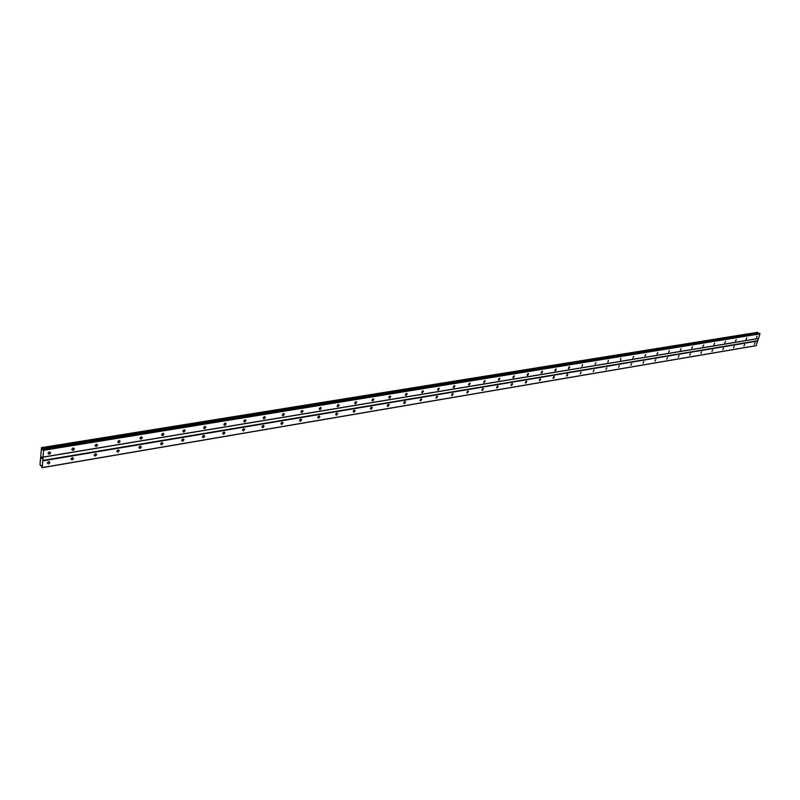 <?xml version="1.0" encoding="UTF-8"?>
<svg xmlns="http://www.w3.org/2000/svg" width="800" height="800" viewBox="0 0 800 800"><rect width="100%" height="100%" fill="white"/><g stroke="black" fill="none" stroke-linecap="round" stroke-linejoin="round"><path stroke-width="1.2" d="M756.36 337.69L757.16 336.12L756.36 337.69M746 339.4L746.8 337.82L746 339.4M735.48 341.14L736.29 339.55L735.48 341.14M724.79 342.9L725.61 341.3L724.79 342.9M713.93 344.69L714.76 343.09L713.93 344.69M702.9 346.51L703.73 344.9L702.9 346.51M691.69 348.36L692.53 346.74L691.69 348.36M680.3 350.24L681.15 348.61L680.3 350.24M668.73 352.15L669.58 350.52L668.73 352.15M656.96 354.09L657.82 352.45L656.96 354.09M644.99 356.06L645.87 354.42L644.99 356.06M632.83 358.07L633.71 356.42L632.83 358.07M620.46 360.11L620.95 358.3L620.46 360.11M607.88 362.18L608.36 360.36L607.88 362.18M595.08 364.29L596 362.63L595.08 364.29M582.06 366.44L582.53 364.59L582.06 366.44M568.81 368.63L568.34 368.43L569.28 366.76L569.75 366.96L568.81 368.63M555.32 370.85L554.84 370.64L555.79 368.97L556.28 369.18L555.32 370.85M541.6 373.11L541.09 372.89L542.06 371.22L542.57 371.44L541.6 373.11M527.63 375.42L527.1 375.18L528.09 373.51L528.61 373.74L527.63 375.42M513.4 377.77L512.86 377.51L513.86 375.84L514.4 376.09L513.4 377.77M498.92 380.15L498.36 379.89L499.37 378.21L499.93 378.48L498.92 380.15M484.17 382.59L483.58 382.3L484.61 380.63L485.19 380.91L484.17 382.59M469.14 385.07L468.53 384.76L469.57 383.09L470.18 383.39L469.14 385.07M453.83 387.59L453.2 387.27L454.26 385.6L454.88 385.92L453.83 387.59M438.23 390.17L437.57 389.82L438.65 388.15L439.3 388.49L438.23 390.17M422.32 392.79L421.65 392.42L422.74 390.76L423.41 391.12L422.32 392.79M406.11 395.46L405.41 395.07L406.52 393.41L407.22 393.8L406.11 395.46M389.59 398.19L388.86 397.78L389.98 396.12L390.71 396.53L389.59 398.19M372.73 400.97L371.98 400.53L373.12 398.88L373.87 399.32L372.73 400.97M355.54 403.8L354.76 403.34L355.92 401.7L356.7 402.17L355.54 403.8M338 406.7L337.2 406.2L338.37 404.57L339.18 405.07L338 406.7M320.11 409.65L319.27 409.12L320.47 407.51L321.3 408.03L320.11 409.65M301.84 412.66L300.98 412.1L302.2 410.5L303.06 411.06L301.84 412.66M283.2 415.74L282.31 415.14L283.54 413.55L284.43 414.15L283.2 415.74M264.17 418.88L263.24 418.24L264.5 416.67L265.42 417.3L264.17 418.88M244.73 422.08L243.77 421.41L245.05 419.86L246 420.53L244.73 422.08M224.87 425.36L223.89 424.65L225.18 423.11L226.16 423.82L224.87 425.36M204.58 428.7L203.57 427.95L204.88 426.44L205.89 427.19L204.58 428.7M183.85 432.12L182.8 431.33L184.13 429.84L185.18 430.63L183.85 432.12M162.92 433.31L164 434.15L162.66 435.62L161.58 434.78L162.92 433.31L161.61 434.52M141.24 436.86L142.35 437.74L140.99 439.19L139.87 438.31L141.24 436.86L139.92 438.08M118.83 442.85L117.68 441.91L119.06 440.49L120.21 441.42L118.83 442.85M96.16 446.59L94.98 445.6L96.38 444.21L97.56 445.19L96.16 446.59M72.97 450.41L71.75 449.38L73.17 448.01L74.38 449.04L72.97 450.41M73.33 447.99L71.77 449.27M49.23 454.33L47.98 453.24L49.41 451.9L50.66 452.98L49.23 454.33M49.63 451.88L47.99 453.17M754.28 344.3L755.08 342.73L754.28 344.3M743.93 346.05L744.73 344.48L743.93 346.05M733.42 347.83L734.23 346.26L733.42 347.83M722.74 349.65L723.55 348.06L722.74 349.65M711.89 351.49L712.71 349.89L711.89 351.49M700.87 353.36L701.7 351.76L700.87 353.36M689.67 355.25L690.51 353.65L689.67 355.25M678.29 357.19L679.14 355.57L678.29 357.19M666.72 359.15L667.58 357.53L666.72 359.15M654.97 361.14L655.83 359.51L654.97 361.14M643.02 363.17L643.89 361.54L643.02 363.17M630.86 365.23L631.75 363.59L630.86 365.23M618.51 367.32L619.4 365.68L618.51 367.32M605.94 369.46L606.85 367.81L605.94 369.46M593.16 371.62L594.08 369.97L593.16 371.62M580.15 373.83L581.08 372.17L580.15 373.83M566.92 376.07L566.45 375.87L567.39 374.22L567.86 374.42L566.92 376.07M553.46 378.36L552.97 378.15L553.92 376.49L554.41 376.7L553.46 378.36M539.75 380.68L539.25 380.46L540.21 378.79L540.72 379.02L539.75 380.68M525.8 383.05L525.28 382.81L526.26 381.15L526.78 381.38L525.8 383.05M511.6 385.46L511.05 385.2L512.05 383.54L512.59 383.79L511.6 385.46M497.14 387.91L496.57 387.64L497.58 385.98L498.15 386.24L497.14 387.91M482.41 390.41L481.82 390.12L482.85 388.46L483.43 388.74L482.41 390.41M467.41 392.95L466.8 392.65L467.84 390.99L468.44 391.29L467.41 392.95M452.12 395.55L451.49 395.22L452.55 393.56L453.17 393.88L452.12 395.55M436.55 398.19L435.89 397.85L436.97 396.19L437.62 396.53L436.55 398.19M420.67 400.88L420 400.52L421.09 398.86L421.76 399.23L420.67 400.88M404.49 403.63L403.79 403.24L404.9 401.59L405.6 401.97L404.49 403.63M388 406.42L387.27 406.01L388.39 404.37L389.12 404.78L388 406.42M371.18 409.28L370.43 408.84L371.56 407.2L372.31 407.64L371.18 409.28M354.02 412.19L353.24 411.72L354.4 410.1L355.18 410.56L354.02 412.19M336.52 415.15L335.72 414.66L336.89 413.04L337.69 413.54L336.52 415.15M318.66 418.18L317.83 417.66L319.02 416.05L319.86 416.58L318.66 418.18M300.44 421.27L299.58 420.72L300.79 419.13L301.65 419.68L300.44 421.27M281.84 424.43L280.95 423.84L282.18 422.26L283.07 422.85L281.84 424.43M262.85 427.65L261.93 427.02L263.18 425.46L264.1 426.09L262.85 427.65M243.46 430.94L242.51 430.28L243.77 428.73L244.72 429.39L243.46 430.94M223.65 434.3L222.67 433.6L223.95 432.07L224.94 432.77L223.65 434.3M203.41 437.73L202.4 436.99L203.71 435.48L204.72 436.22L203.41 437.73M182.74 441.24L181.69 440.45L183.01 438.97L184.06 439.75L182.74 441.24M161.6 444.82L160.52 443.99L161.86 442.53L162.94 443.35L161.6 444.82M140.24 446.17L141.35 447.04L139.99 448.49L138.88 447.61L140.24 446.17L138.92 447.37M117.89 452.24L116.75 451.32L118.13 449.9L119.27 450.81L117.89 452.24M95.29 456.07L94.11 455.1L95.51 453.71L96.69 454.67L95.29 456.07M72.17 459.99L70.95 458.97L72.37 457.6L73.58 458.62L72.17 459.99M72.53 457.59L70.98 458.84M48.5 464.01L47.25 462.94L48.68 461.59L49.93 462.66L48.5 464.01M48.9 461.57L47.27 462.84M354.62 410.09L355.18 410.56M41.52 458.02L41.53 457.48M41.92 458.49L41.96 457.99L41.92 458.49M41.96 457.99L41.95 458.59M41.99 457.51L42.03 456.98L41.99 457.51M42.03 456.98L42.01 457.69M41.85 448.1L42.35 449.71L43.12 449.52L43.57 450.31L42.17 467.69L41.36 465.62L40.51 465.71L40 464.56L41.51 447.63L41.85 448.1L757.49 332.33M42.17 467.69L756.09 345.69L760 333.87L759.48 333.39L43.14 449.53M758.38 333.57L757.94 332.59M95.62 453.69L94.25 454.92M118.18 449.89L116.84 451.1M161.82 442.54L160.56 443.71M182.92 438.98L181.73 440.13M203.57 435.51L202.44 436.63M223.77 432.11L222.71 433.2M243.55 428.79L242.55 429.84M262.91 425.54L261.98 426.55M281.87 422.36L281 423.32M300.45 419.24L299.63 420.16M318.64 416.19L317.89 417.06M336.46 413.21L335.78 414.02M353.93 410.29L353.31 411.04M371.06 407.43L370.51 408.11M387.84 404.63L387.36 405.23M404.3 401.89L403.9 402.4M96.49 444.19L95.12 445.44M119.12 440.48L117.77 441.72M184.04 429.85L182.84 431.03M204.74 426.47L203.6 427.61M225 423.16L223.92 424.27M244.83 419.92L243.81 420.99M264.23 416.75L263.29 417.78M283.24 413.65L282.35 414.64M301.85 410.61L301.03 411.56M320.09 407.64L319.33 408.54M337.95 404.73L337.25 405.57M355.46 401.89L354.82 402.67M372.62 399.1L372.05 399.81M389.44 396.37L388.94 397.01M405.93 393.71L405.51 394.25M42.93 457.2L758.34 338.56M42.7 460.44L757.65 340.76M43.08 457.08L758.55 338.46M43.57 450.31L760 333.87M43.46 449.89L759.9 333.6M42.04 448.7L758.12 332.96M42 448.59L758.08 332.9M41.29 465.53L40.58 465.7M42.31 467.57L756.3 345.6M42.8 460.86L757.74 341.03M43.18 449.55L759.56 333.41M42.35 449.71L43.03 449.6M42.22 449.41L758.28 333.42M41.79 447.93L757.87 332.48M41.55 447.65L757.59 332.32M49.93 462.66L49.01 461.57M73.58 458.62L72.67 457.59M96.69 454.67L95.8 453.69M119.27 450.81L118.4 449.88M141.35 447.04L140.5 446.15M162.94 443.35L162.11 442.51M184.06 439.75L183.25 438.95M204.72 436.22L203.93 435.46M224.94 432.77L224.18 432.05M244.72 429.39L243.99 428.72M264.1 426.09L263.39 425.45M283.07 422.85L282.39 422.25M301.65 419.68L300.99 419.11M319.86 416.58L319.22 416.04M337.69 413.54L337.09 413.03M372.31 407.64L371.76 407.19M389.12 404.78L388.58 404.36M405.6 401.97L405.08 401.58M50.66 452.98L49.72 451.88M74.38 449.04L73.45 447.99M97.56 445.19L96.65 444.19M120.21 441.42L119.32 440.47M142.35 437.74L141.48 436.84M164 434.15L163.15 433.29M185.18 430.63L184.35 429.82M205.89 427.19L205.09 426.42M226.16 423.82L225.39 423.1M246 420.53L245.25 419.85M265.42 417.3L264.7 416.66M284.43 414.15L283.74 413.54M303.06 411.06L302.39 410.49M321.3 408.03L320.66 407.49M339.18 405.07L338.56 404.56M356.7 402.17L356.11 401.69M373.87 399.32L373.31 398.87M390.71 396.53L390.17 396.11M407.22 393.8L406.7 393.41M43.12 449.52L759.48 333.39M41.51 447.63L757.53 332.31M40.55 465.73L41.34 465.6"/></g></svg>
